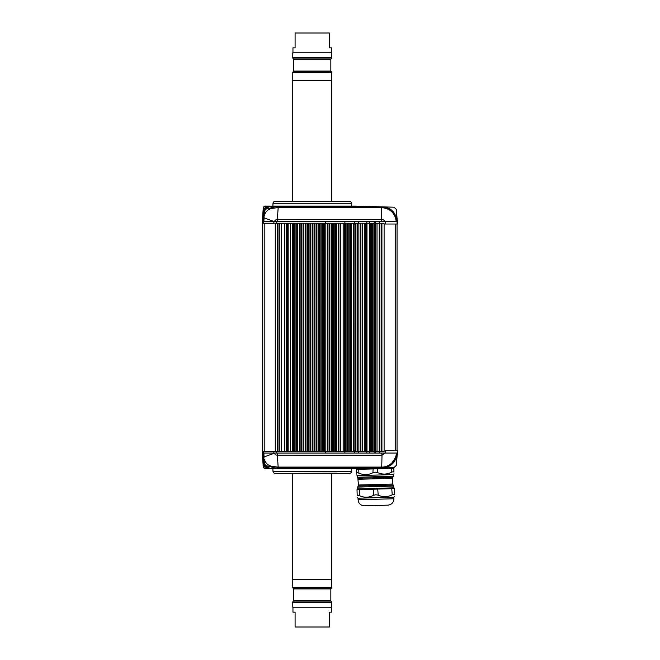 <?xml version="1.0" encoding="UTF-8"?>
<svg xmlns="http://www.w3.org/2000/svg" width="660" height="660" viewBox="0 0 660 660"><rect width="100%" height="100%" fill="white"/><g stroke="black" fill="none" stroke-linecap="round" stroke-linejoin="round"><path stroke-width="0.99" d="M331.543 52.8L331.543 47.85L329.398 47.85L329.398 33L295.094 33L295.094 47.85L292.957 47.85L292.957 52.8M292.957 607.2L292.957 612.15L295.094 612.15L295.094 627L329.398 627L329.398 612.15L331.543 612.15L331.543 607.2M330.94 80.454L292.768 80.454A1.171 1.171 0 0 0 292.76 80.619L292.76 201.424M331.724 57.791L292.776 57.791L292.776 52.8L331.724 52.8L331.724 57.791A1.171 1.171 0 0 1 330.841 58.922L330.841 71.47A1.171 1.171 0 0 1 331.724 72.6L331.724 80.454A1.171 1.171 0 0 1 331.733 80.619L331.733 201.424M293.551 80.454L292.768 80.454L292.776 72.6A1.171 1.171 0 0 1 293.65 71.47L293.65 58.922A1.171 1.171 0 0 1 292.776 57.791M292.76 473.327L292.76 579.381A1.171 1.171 0 0 0 292.768 579.546L292.776 587.4A1.171 1.171 0 0 0 293.65 588.53L293.65 601.078A1.171 1.171 0 0 0 292.776 602.209L292.776 607.2L331.724 607.2L331.724 602.209A1.171 1.171 0 0 0 330.841 601.078L293.65 601.078M331.733 473.327L331.733 579.381L292.76 579.381M330.841 601.078L330.841 588.53A1.171 1.171 0 0 0 331.724 587.4L331.724 579.546A1.171 1.171 0 0 0 331.733 579.381M384.112 451.506L362.653 451.506L362.728 223.253L384.112 223.253M365.689 451.506L365.813 223.253L365.689 451.506M362.653 451.506L362.728 223.253L362.653 451.506M362.554 451.506L362.62 223.253L362.554 451.506M362.447 451.506L362.522 223.253L362.447 451.506M362.348 451.506L362.423 223.253L362.348 451.506M362.249 451.506L357.935 451.506L358.009 223.253L362.315 223.253L362.249 451.506M357.935 451.506L358.009 223.253L357.935 451.506M357.835 451.506L357.901 223.253L357.835 451.506M357.728 451.506L357.728 223.253L357.703 451.506M357.629 451.506L357.596 223.253L357.629 451.506M357.53 451.506L353.966 451.506L354.065 223.253L357.596 223.253L357.497 451.506M353.966 451.506L354.065 223.253L353.966 451.506M353.859 451.506L353.76 223.253L353.859 451.506M353.76 451.506L348.934 451.506L349.008 223.253L353.76 223.253L353.76 451.506M348.934 451.506L349.008 223.253L348.934 451.506M348.835 451.506L345.271 451.506L345.345 223.253L348.909 223.253L348.835 451.506M345.271 451.506L345.345 223.253L345.271 451.506M345.172 451.506L345.238 223.253L345.172 451.506M345.064 451.506L340.445 451.506L340.519 223.253L345.139 223.253L345.04 451.506L345.064 223.253M340.445 451.506L340.445 223.253L340.42 451.506M340.346 451.506L340.312 223.253L340.346 451.506M340.246 451.506L340.246 223.253L340.213 451.506M340.139 451.506L336.584 451.506L336.649 223.253L340.139 223.253L340.139 451.506M336.584 451.506L336.649 223.253L336.584 451.506M336.476 451.506L336.55 223.253L336.476 451.506M336.377 451.506L336.443 223.253L336.377 451.506M336.27 451.506L336.344 223.253L336.27 451.506M336.171 451.506L336.245 223.253L336.171 451.506M336.072 451.506L336.138 223.253L336.072 451.506M335.965 451.506L336.039 223.253L335.965 451.506M335.866 451.506L332.062 451.506L332.161 223.253L335.94 223.253L335.866 451.506M332.062 451.506L332.161 223.253L332.062 451.506M331.963 451.506L332.029 223.253L331.963 451.506M331.856 451.506L331.93 223.253L331.856 451.506M331.757 451.506L331.832 223.253L331.757 451.506M331.658 451.506L331.724 223.253L331.658 451.506M331.551 451.506L331.625 223.253L331.551 451.506M331.452 451.506L327.888 451.506L327.987 223.253L331.518 223.253L331.452 451.506M327.888 451.506L327.987 223.253L327.888 451.506M327.789 451.506L327.682 223.253L327.789 451.506M327.682 451.506L327.649 223.253L327.682 451.506M327.583 451.506L327.475 223.253L327.583 451.506M327.475 451.506L327.451 223.253L327.475 451.506M327.376 451.506L323.268 451.506L323.367 223.253L327.451 223.253L327.343 451.506L327.376 223.253M323.268 451.506L323.367 223.253L323.268 451.506M323.169 451.506L323.169 223.253L323.136 451.506M323.062 451.506L323.037 223.253L323.062 451.506M322.963 451.506L322.963 223.253L322.93 451.506M322.864 451.506L322.831 223.253L322.864 451.506M322.757 451.506L319.192 451.506L319.267 223.253L322.831 223.253L322.732 451.506M319.192 451.506L319.267 223.253L319.192 451.506M319.093 451.506L319.168 223.253L319.093 451.506M318.995 451.506L319.06 223.253L318.995 451.506M318.887 451.506L318.962 223.253L318.887 451.506M318.788 451.506L314.474 451.506L314.548 223.253L318.862 223.253L318.788 451.506M314.474 451.506L314.548 223.253L314.474 451.506M314.375 451.506L314.44 223.253L314.375 451.506M314.267 451.506L314.341 223.253L314.267 451.506M314.168 451.506L314.242 223.253L314.168 451.506M314.069 451.506L310.505 451.506L310.571 223.253L314.135 223.253L314.069 451.506M310.505 451.506L310.398 223.253L310.505 451.506M310.398 451.506L310.373 223.253L310.398 451.506M310.299 451.506L310.2 223.253L310.299 451.506M310.2 451.506L310.167 223.253L310.2 451.506M310.093 451.506L305.786 451.506L305.885 223.253L310.167 223.253L310.068 451.506L310.093 223.253M305.786 451.506L305.885 223.253L305.786 451.506M305.679 451.506L305.679 223.253L305.646 451.506M305.58 451.506L305.547 223.253L305.58 451.506M305.473 451.506L305.473 223.253L305.448 451.506M305.374 451.506L301.81 451.506L301.884 223.253L305.374 223.253L305.374 451.506M301.81 451.506L301.884 223.253L301.81 451.506M301.711 451.506L301.785 223.253L301.711 451.506M301.612 451.506L301.678 223.253L301.612 451.506M301.504 451.506L301.579 223.253L301.504 451.506M301.405 451.506L301.471 223.253L301.405 451.506M301.298 451.506L297.19 451.506L297.264 223.253L301.373 223.253L301.274 451.506L301.298 223.253M297.19 451.506L297.264 223.253L297.19 451.506M297.091 451.506L297.165 223.253L297.091 451.506M296.992 451.506L297.058 223.253L296.992 451.506M296.885 451.506L296.885 223.253L296.86 451.506M296.786 451.506L296.752 223.253L296.786 451.506M296.686 451.506L262.358 451.506L262.358 223.253L296.752 223.253L296.653 451.506M287.735 451.506L287.859 223.253L287.735 451.506M397.056 450.722L397.056 224.029M371.258 451.506L371.258 223.253M366.11 451.506L366.11 223.253L366.11 451.506M362.761 223.253L362.761 451.506L362.761 223.253M358.108 451.506L358.108 223.253M353.661 223.253L353.661 451.506L353.661 223.253M348.802 223.253L348.802 451.506L348.802 223.253M345.378 223.253L345.378 451.506L345.37 223.253M340.618 451.506L340.618 223.253M340.114 223.253L340.114 451.506L340.114 223.253M336.683 223.253L336.683 451.506L336.683 223.253M335.767 223.253L335.767 451.506L335.767 223.253M331.419 223.253L331.419 451.506L331.419 223.253M323.441 223.253L323.458 451.506L323.441 223.253M319.3 223.253L319.3 451.506L319.3 223.253M314.647 223.253L314.663 451.506L314.647 223.253M314.036 223.253L314.036 451.506L314.036 223.253M310.604 223.253L310.604 451.506L310.604 223.253M309.977 223.253L309.994 451.506L309.977 223.253M305.341 223.253L305.341 451.506L305.341 223.253M301.917 223.253L301.917 451.506L301.917 223.253M301.191 223.253L301.199 451.506L301.191 223.253M297.363 223.253L297.388 451.506L297.363 223.253M293.304 451.506L293.304 223.253M288.156 451.506L288.156 223.253M272.498 206.101L354.676 206.101L382.206 206.869L359.387 206.209L382.206 206.869L382.189 207.471L355.014 206.728L275.096 206.803L265.823 209.17L265.493 208.642C267.341 207.091 270.039 206.258 273.595 206.143L275.171 206.101L275.096 206.803M262.746 215.218L263.604 211.241L264.346 211.192L263.505 215.218L263.645 221.694L262.408 221.694L262.746 215.218L263.505 215.218M265.823 209.17L264.346 211.192L264.041 217.222L264.132 211.547L263.604 211.241M355.014 206.728L354.676 206.101L355.204 206.101L356.557 206.126L356.746 206.753M344.908 221.694L354.618 221.694L344.908 221.694L344.858 224.029M325.71 223.253L325.743 221.694L277.745 221.694L277.332 219.607L382.016 219.508C383.452 219.599 384.384 220.325 384.813 221.694L263.893 221.694L264.041 217.222M396.33 209.426L397.213 220.135L396.784 219.797C395.183 211.629 390.324 207.322 382.206 206.869L394.061 207.207L396.33 209.426L396.891 220.135L396.355 221.694L384.813 221.694M396.041 216.661L396.784 219.797C396.404 218.245 396.206 218.345 396.206 220.102L396.239 221.694C395.159 213.13 390.324 208.461 381.719 207.661L278.165 207.661L277.332 219.607C275.798 219.59 274.865 220.267 274.535 221.636L274.882 221.694M381.695 221.694L381.719 207.661M263.786 210.862L262.853 213.65L262.985 211.695L262.771 214.822M264.635 210.647L264.124 210.26L265.493 208.642L270.666 206.101M264.272 215.787C265.526 211.183 268.57 208.667 273.413 208.213L273.595 206.143M266.046 206.101L269.008 206.101C265.741 206.72 263.728 208.626 262.985 211.819L263.208 208.791C263.513 207.232 264.454 206.332 266.046 206.101L263.34 207.314L262.985 211.695M263.348 207.199L264.767 206.101L267.523 206.101M262.861 213.502L263.348 207.174M269.008 206.101L270.08 206.101M275.995 206.101L275.995 207.883L273.413 208.213M275.995 207.883L278.165 207.661M262.523 223.253L262.738 215.226L262.408 221.694M355.204 206.101L354.758 206.101M393.327 211.819L394.729 213.782M392.692 207.166L382.206 206.869M266.203 206.101L264.767 206.101L263.34 207.265L263.101 209.055M397.642 220.63L397.584 221.694L397.221 220.135M325.743 221.694L281.036 221.694M397.213 220.135L397.13 221.694L385.514 221.694L385.423 224.029L397.46 224.029L397.584 221.694L397.13 221.694L397.048 224.029M354.618 221.694L354.725 224.029M278.512 201.424L283.618 201.424M273.017 203.272A1.947 1.947 0 0 1 274.964 201.424L349.536 201.424A1.947 1.947 0 0 1 351.483 203.272L273.017 203.272L272.869 206.101M264.223 453.065L262.663 453.065M262.861 461.208L262.746 459.533L263.604 463.51L264.346 463.559L264.272 458.972L264.132 463.213L263.505 459.533L263.645 453.065L262.408 453.065L262.746 459.533L263.505 459.533L262.762 459.838M263.786 463.889L265.493 466.117C268.042 467.866 270.74 468.699 273.595 468.608L275.171 468.649L275.096 467.957L265.823 465.581L264.132 463.213L263.604 463.51M264.635 464.112L264.124 464.491L262.853 461.109L263.34 467.437L265.089 468.649L275.995 468.649L269.296 468.649M272.498 468.649L355.113 468.649M396.041 458.098L396.784 454.954C396.404 456.514 396.206 456.406 396.206 454.649C394.82 462.52 390.142 466.736 382.189 467.28L382.206 467.89L394.061 467.544L396.33 465.333L396.891 454.616L396.355 453.065L277.745 453.065L277.332 455.144L382.016 455.243L381.719 467.09L359.824 467.09L359.832 467.907L355.014 468.022L354.676 468.649L382.206 467.89L360.979 468.501M391.504 453.065L386.034 453.065M393.327 462.94L394.729 460.969M397.642 454.13L397.584 453.065L397.543 454.443L396.784 454.954C395.233 463.007 390.373 467.313 382.206 467.89L377.058 468.039L377.471 468.806L393.838 468.336L393.946 472.106L393.838 468.336A0.775 0.775 0 0 0 393.591 467.791A0.775 0.775 0 0 1 393.838 468.336M262.886 461.662L263.348 467.585L264.767 468.649L267.523 468.649M277.745 453.065L263.645 453.065M276.144 453.065L275.575 453.065M281.036 453.065L276.284 453.065M325.743 453.065L320.001 453.065L328.325 453.065L325.743 453.065L325.71 451.506M351.962 453.065L345.444 453.065L351.962 453.065M356.532 453.065L355.954 453.065L356.532 453.065M366.803 451.506L366.869 453.065L365.145 453.065L369.385 453.065L369.385 221.694M364.204 453.065L362.554 453.065L364.204 453.065M396.206 454.649L396.239 453.065C396.817 455.004 395.34 458.312 391.817 463.007C388.707 465.787 385.341 467.148 381.719 467.09M382.016 455.243L384.813 453.065L381.695 453.065L382.016 455.243M274.535 453.065L274.535 453.115C274.89 454.509 275.822 455.185 277.332 455.144L278.165 467.09L348.496 467.09L348.496 468.014L275.096 467.957M263.893 453.065L264.008 456.935L274.882 453.065M355.014 468.022L348.496 468.014L348.496 468.649M359.824 467.09L348.496 467.09M396.33 465.333L397.221 454.616M356.483 468.625L356.755 467.998M264.272 458.972C265.534 463.567 268.579 466.092 273.413 466.537L273.595 468.608M264.008 456.935L264.041 457.537M275.995 468.649L275.995 466.867L273.413 466.537M275.995 466.867L278.165 467.09M397.213 454.616L397.46 450.722L397.584 453.065L386.479 453.065M344.908 453.065L344.858 450.722M354.618 453.065L354.725 450.722M262.523 451.506L262.441 453.057M397.048 450.722L385.423 450.722L385.514 453.065M336.484 473.179L287.851 473.327M351.483 471.479L273.017 471.479A1.947 1.947 0 0 0 274.964 473.327L349.536 473.327A1.947 1.947 0 0 0 351.483 471.479L351.632 468.649M283.618 473.327L278.512 473.327M357.192 468.608A0.775 0.775 0 0 0 356.433 469.409L356.54 473.187L357.151 472.675L356.54 473.187C356.606 475.439 356.606 475.439 356.54 473.187C356.606 475.439 356.606 475.439 356.54 473.187M357.151 472.675L358.883 473.121C363.619 475.233 368.296 475.101 372.908 472.717L373.164 468.146L359.139 468.55L358.768 469.342L377.471 468.806L377.578 472.577C382.322 474.697 386.999 474.565 391.603 472.18L393.302 471.636L393.946 472.106L393.302 471.636M391.603 472.18L391.372 467.849L388.897 467.692M393.038 467.577A0.775 0.775 0 0 1 393.591 467.791A0.775 0.775 0 0 0 393.038 467.577L393.921 467.552M372.908 472.717L375.226 472.156L377.578 472.577M358.438 485.017L358.083 486.057L393.145 485.05L392.725 484.028L358.438 485.017L357.86 478.269L392.923 477.254L393.286 476.215L357.439 477.246L357.39 475.621L393.236 474.589L393.995 473.789M393.946 472.106C394.012 474.358 394.012 474.358 393.946 472.106C394.012 474.358 394.012 474.358 393.946 472.106M358.083 486.057L357.72 487.096L393.566 486.065L393.616 487.839A0.775 0.775 0 0 1 394.416 488.59L394.597 494.703L393.954 494.233L394.597 494.703C394.655 496.955 394.655 496.955 394.597 494.703C394.655 496.955 394.655 496.955 394.597 494.703L394.416 488.59A0.775 0.775 0 0 0 393.616 487.839L357.769 488.87A0.775 0.775 0 0 0 357.019 489.67L357.192 495.784L357.802 495.272L359.527 495.718L357.802 495.272L357.192 495.784C357.258 498.036 357.258 498.036 357.192 495.784C357.258 498.036 357.258 498.036 357.192 495.784M366.069 505.783L387.874 505.156C391.652 504.677 393.673 502.54 393.929 498.745L358.083 499.777C358.561 503.555 360.698 505.568 364.501 505.832L366.069 505.783M357.019 489.67L359.353 489.605L359.527 495.718C364.27 497.83 368.948 497.698 373.552 495.313L375.878 494.752L378.229 495.173C382.973 497.293 387.643 497.161 392.254 494.777L393.954 494.233M358.083 499.777L358.042 498.217L393.888 497.186L394.639 496.386M357.72 487.096L357.769 488.87L384.656 488.095M388.872 467.692L387.775 467.726M384.12 467.833L382.833 467.866M331.733 80.619L292.76 80.619M331.724 72.6L292.776 72.6M331.724 80.396L292.776 80.396M330.841 71.47L293.65 71.47M330.553 59.301L293.947 59.301M330.553 71.09L293.947 71.09M330.841 58.922L293.65 58.922M331.724 579.604L292.776 579.604M331.724 579.546L292.768 579.546M331.724 587.4L292.776 587.4M330.553 588.91L293.947 588.91M330.841 588.53L293.65 588.53M330.553 600.699L293.947 600.699M331.724 602.209L292.776 602.209M395.224 450.722L395.224 224.029M384.112 450.722L384.112 224.029M381.909 451.506L381.909 223.253M381.373 451.506L381.373 223.253M379.822 451.506L379.822 223.253M379.236 453.057L379.236 221.694M377.017 451.506L377.017 223.253M375.325 451.506L375.325 223.253M374.608 451.506L374.608 223.253M373.048 451.506L373.048 223.253M372.116 451.506L372.116 223.253M371.53 451.506L371.53 223.253M371.415 451.506L371.415 223.253M370.631 451.506L370.631 223.253M366.976 451.506L366.976 223.253M366.316 451.506L366.316 223.253M365.953 451.506L365.953 223.253M365.566 451.506L365.566 223.253M364.312 451.506L364.312 223.253M362.216 451.506L362.216 223.253M362.175 451.506L362.175 223.253M360.871 451.506L360.871 223.253M360.145 451.506L360.145 223.253M358.034 451.506L358.034 223.253M355.938 451.506L355.938 223.253M355.624 451.506L355.624 223.253M354.032 451.506L354.032 223.253L354.065 451.506M353.727 451.506L353.727 223.253M351.533 451.506L351.533 223.253M350.386 451.506L350.386 223.253M349.189 451.506L349.189 223.253M349.107 451.506L349.107 223.253M349.041 451.506L349.041 223.253M347.242 451.506L347.242 223.253M346.929 451.506L346.929 223.253M344.965 451.506L344.965 223.253M344.924 451.506L344.924 223.253M344.182 451.506L344.182 223.253M343.142 451.506L343.142 223.253M340.552 451.506L340.552 223.253M338.555 451.506L338.555 223.253M338.242 451.506L338.242 223.253M335.833 451.506L335.833 223.253M334.216 451.506L334.216 223.253M333.358 451.506L333.358 223.253M332.302 451.506L332.302 223.253M332.236 451.506L332.236 223.253M329.86 451.506L329.86 223.253M329.546 451.506L329.546 223.253M327.962 451.506L327.962 223.253L327.987 451.506M327.277 451.506L327.277 223.253M327.253 451.506L327.253 223.253M325.19 451.506L325.19 223.253M324.53 451.506L324.53 223.253M321.173 451.506L321.173 223.253M320.859 451.506L320.859 223.253M318.755 451.506L318.755 223.253M318.689 451.506L318.689 223.253M318.664 451.506L318.664 223.253M316.924 451.506L316.924 223.253M316.074 451.506L316.074 223.253M314.572 451.506L314.572 223.253M312.477 451.506L312.477 223.253M312.163 451.506L312.163 223.253M308.566 451.506L308.566 223.253M307.717 451.506L307.717 223.253M305.976 451.506L305.976 223.253M305.951 451.506L305.951 223.253M303.79 451.506L303.79 223.253M303.468 451.506L303.468 223.253M300.11 451.506L300.11 223.253M299.45 451.506L299.45 223.253M297.297 451.506L297.297 223.253M295.094 451.506L295.094 223.253M294.162 451.506L294.162 223.253M293.576 451.506L293.576 223.253M293.461 451.506L293.461 223.253M292.512 451.506L292.512 223.253M290.565 451.506L290.565 223.253M287.999 451.506L287.999 223.253M287.611 451.506L287.611 223.253M286.358 451.506L286.358 223.253M284.807 451.506L284.807 223.253M284.295 451.506L284.295 223.253M281.663 451.506L281.663 223.253M277.984 451.506L277.984 223.253M277.48 451.506L277.48 223.253M275.278 451.506L275.278 223.253M264.206 451.506L264.206 223.253M262.383 451.506L262.383 223.253L262.383 451.506M396.206 220.102C394.82 212.231 390.142 208.024 382.189 207.471M359.832 207.661L359.849 206.225M348.496 206.101L348.496 207.661M353.727 206.101L354.164 207.661M263.216 208.708L263.34 207.372M274.535 221.694L264.008 217.816M276.424 221.694L276.499 223.253M358.702 223.253L358.636 221.694M366.803 223.253L366.869 221.694M262.457 221.694L262.54 223.253M379.541 221.694L379.615 223.253M273.834 221.694L273.892 223.253M263.373 221.694L263.431 223.253M374.236 223.253L374.236 221.694M375.631 223.253L375.598 221.694M382.189 467.28L359.832 467.907L359.849 468.534M265.823 465.581L265.493 466.117L270.666 468.649M353.727 468.649L354.164 467.09M266.046 468.649C264.454 468.418 263.513 467.528 263.208 465.96L263.34 467.379M263.34 467.494L263.101 465.696M269.008 468.649C265.741 468.039 263.728 466.133 262.985 462.94L263.216 466.042M276.424 453.065L276.499 451.506M358.702 451.506L358.636 453.057M374.236 451.506L374.236 453.057M375.631 451.506L375.598 453.057M262.457 453.057L262.54 451.506M379.541 453.057L379.615 451.506M273.834 453.065L273.892 451.506M263.373 453.057L263.431 451.506M356.433 469.409L358.768 469.342L358.883 473.121M359.716 488.812L359.353 489.605L394.416 488.59M373.75 488.408L373.552 495.313M377.644 488.293L378.229 495.173M391.669 487.888L392.254 494.777M358.273 479.284L392.56 478.302L392.923 477.254M379.228 453.057L379.31 223.253M332.137 451.506L332.137 223.253M323.342 451.506L323.342 223.253M305.852 451.506L305.852 223.253M279.296 451.506L279.296 223.253M396.891 220.135L396.495 212.677M396.47 212.173L396.396 210.796M379.318 223.369L379.228 221.694M351.483 203.272L351.632 206.101M262.482 454.534L262.433 453.502M396.891 454.616L396.396 463.955M262.762 459.814L262.87 461.34M262.408 453.065L262.738 459.533M382.206 467.89L394.061 467.544M262.861 461.249L262.985 463.056M273.017 471.479L272.869 468.649M393.145 485.05L393.566 486.065M357.86 478.269L357.439 477.246M393.236 474.589L393.286 476.215M392.725 484.028L392.56 478.302M393.888 497.186L393.929 498.745M358.042 498.217L357.241 497.459M357.39 475.621L356.59 474.862"/></g></svg>
